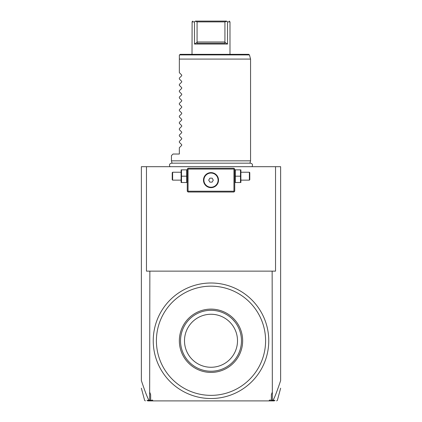 <?xml version="1.0" encoding="UTF-8"?>
<svg xmlns="http://www.w3.org/2000/svg" width="422" height="422" viewBox="0 0 422 422"><rect width="100%" height="100%" fill="white"/><g stroke="black" fill="none" stroke-linecap="round" stroke-linejoin="round"><path stroke-width="0.63" d="M141.37 380.412L141.37 166.69L280.63 166.69L280.63 380.412M146.46 166.69L146.46 271.135L272.148 271.135L272.354 400.431L271.736 400.9L269.109 400.9L269.4 400.109L271.357 400.109L271.357 394.723L272.148 392.55M275.54 166.69L275.54 271.135L272.148 271.135M269.109 400.9L152.891 400.9L152.6 400.109L149.646 400.431L149.852 271.135M149.852 392.55L150.643 394.723L150.643 400.109M141.37 380.597C146.46 395.794 147.98 398.584 149.04 400.309L149.646 400.431M149.968 400.626L150.264 400.9L147.631 400.9M149.04 400.309L146.925 400.304M152.891 400.9L150.264 400.9M274.363 400.9L271.736 400.9M275.081 400.299L272.96 400.309C274.02 398.579 275.545 395.789 280.63 380.597M272.354 400.431L272.96 400.309M272.032 400.626L271.357 400.109M268.761 340.765A57.761 57.761 0 0 0 211 283.004A57.761 57.761 0 0 0 153.239 340.765A57.761 57.761 0 0 0 211 398.526A57.761 57.761 0 0 0 268.761 340.765M156.404 340.765A54.596 54.596 0 0 0 211 395.361A54.596 54.596 0 0 0 265.596 340.765A54.596 54.596 0 0 0 211 286.169A54.596 54.596 0 0 0 156.404 340.765M188.618 363.147A31.65 31.65 0 0 0 233.382 363.147A31.65 31.65 0 0 0 233.382 318.383A31.65 31.65 0 0 0 188.618 318.383A31.65 31.65 0 0 0 188.618 363.147M234.796 321.743L232.543 319.222M233.034 319.728A30.463 30.463 0 0 0 189.71 318.974A30.463 30.463 0 0 0 189.457 362.308A30.463 30.463 0 0 0 232.29 362.556A30.463 30.463 0 0 0 233.034 319.728L233.208 319.913M229.742 322.023A26.507 26.507 0 0 0 192.258 322.023A26.507 26.507 0 0 0 192.258 359.507A26.507 26.507 0 0 0 229.742 359.507A26.507 26.507 0 0 0 229.742 322.023M234.342 168.668L233.946 168.272L188.054 168.272L187.262 169.064L187.262 191.219L188.054 192.01L233.946 192.01L234.737 191.219L234.737 169.064L234.342 168.668L233.946 169.064L188.054 169.064L187.658 168.668M188.054 169.064L188.054 191.219L233.946 191.219L234.342 191.614M233.946 191.219L233.946 169.064M212.213 172.725L211 172.624A7.517 7.517 0 0 1 218.517 180.141A7.517 7.517 0 0 1 211 187.658A7.517 7.517 0 0 1 203.483 180.141A7.517 7.517 0 0 1 211 172.624L209.787 172.725M188.054 191.219L187.658 191.614M209.381 172.798L208.98 172.899M208.848 172.941L208.584 173.025M208.194 173.168L207.424 173.532M206.653 174.012L206.337 174.249M205.999 174.529L205.372 175.156M205.092 175.494L204.591 176.217M204.375 176.591L204.016 177.361M203.873 177.757L203.652 178.548M203.525 179.345L203.494 179.74M203.494 180.542L203.525 180.938M203.652 181.734L203.873 182.526M204.016 182.921L204.375 183.691M204.591 184.066L205.092 184.789M205.372 185.126L205.999 185.754M206.337 186.033L206.653 186.271M207.424 186.751L208.194 187.115M208.584 187.257L208.848 187.342M208.98 187.384L209.381 187.484M209.787 187.558L212.213 187.558M212.619 187.484L213.02 187.384M213.152 187.342L213.416 187.257M213.806 187.115L214.576 186.751M215.347 186.271L215.663 186.033M216.001 185.754L216.628 185.126M216.908 184.789L217.409 184.066M217.625 183.691L217.984 182.921M218.127 182.526L218.348 181.734M218.475 180.938L218.506 180.542M218.506 179.74L218.475 179.345M218.348 178.548L218.127 177.757M217.984 177.361L217.625 176.591M217.409 176.217L216.908 175.494M216.628 175.156L216.001 174.529M215.663 174.249L215.347 174.012M214.576 173.532L213.806 173.168M213.416 173.025L213.152 172.941M213.02 172.899L212.619 172.798M211 187.231A7.09 7.09 0 0 0 218.09 180.141A7.09 7.09 0 0 0 211 173.052A7.09 7.09 0 0 1 218.09 180.141A7.09 7.09 0 0 1 211 187.231A7.09 7.09 0 0 1 203.91 180.141A7.09 7.09 0 0 1 211 173.052A7.09 7.09 0 0 0 203.91 180.141A7.09 7.09 0 0 0 211 187.231M208.716 180.141L209.855 182.119L212.145 182.119L213.284 180.141L212.145 178.163L209.855 178.163L208.716 180.141M181.507 176.185L181.507 182.515L186.688 182.515L186.688 169.855L181.507 169.855L181.507 176.185L186.688 176.185M181.112 169.855L181.112 182.515M172.624 180.141L172.624 172.229L172.229 172.624L172.229 179.746L172.624 180.141L180.932 180.141M235.312 176.185L235.312 182.515L240.493 182.515L240.493 176.185L235.312 176.185L235.312 169.855L240.493 169.855L240.493 176.185M240.888 169.855L240.888 182.515M241.067 172.229L249.376 172.229L249.376 180.141L241.067 180.141M249.376 180.141L249.771 179.746L249.771 172.624L249.376 172.229M172.086 163.261L171.438 160.835L250.562 160.835L249.914 163.261M179.556 54.918L249.449 54.918L248.685 54.332L180.141 54.332L179.35 55.124L179.35 59.08L250.562 59.08L250.562 160.835M171.438 160.835L171.438 155.612L173.02 154.03L179.35 154.03L179.35 147.7L181.708 145.347L181.708 144.672L179.35 142.32L179.35 141.37L181.708 139.017L181.708 138.342L179.35 135.989L179.35 135.04L181.708 132.687L181.708 132.012L179.35 129.66L179.35 128.71L181.708 126.357L181.708 125.682L179.35 123.329L179.35 122.38L181.708 120.027L181.708 119.352L179.35 116.999L179.35 116.05L181.708 113.697L181.708 113.022L179.35 110.669L179.35 109.72L181.708 107.367L181.708 106.692L179.35 104.34L179.35 103.39L181.708 101.037L181.708 100.362L179.35 98.01L179.35 97.06L181.708 94.707L181.708 94.032L179.35 91.68L179.35 90.73L181.708 88.377L181.708 87.702L179.35 85.35L179.35 84.4L181.708 82.047L181.708 81.372L179.35 79.02L179.35 78.07L181.708 75.717L181.708 75.042L179.35 72.689L179.35 55.124M192.11 21.891L192.01 54.332M192.801 21.1L192.01 21.891L194.484 21.881M194.463 44.046L197.185 42.306L197.074 41.989L224.926 41.989L224.815 42.306L227.537 44.046L227.537 21.891L227.537 44.046L194.463 44.046L194.463 21.891L195.476 21.1L226.524 21.1C230.074 21.1 230.074 21.1 226.524 21.1C230.074 21.1 230.074 21.1 226.524 21.1L211.195 21.1M227.537 21.891L226.625 21.274L227.537 21.891L229.99 21.891L229.99 54.332M226.625 21.274L224.926 21.891L197.074 21.891L195.476 21.1C191.926 21.1 191.926 21.1 195.476 21.1C191.926 21.1 191.926 21.1 195.476 21.1M224.815 42.306L225.063 43.255L196.937 43.255L197.185 42.306M195.375 21.274L194.463 21.891M224.926 41.989L224.926 21.891M197.074 41.989L197.074 21.891M145.379 400.9L144.614 400.314L141.37 388.208M276.621 400.9L277.386 400.314L280.63 388.208M187.262 182.072L187.083 182.515M187.262 170.298L187.083 169.855M180.932 172.229L172.624 172.229M234.737 182.072L234.917 182.515M234.737 170.298L234.917 169.855M251.981 166.69C253.01 164.87 252.514 163.699 250.494 163.177L171.511 163.177C169.486 163.699 168.99 164.87 170.019 166.69M249.449 54.918L250.562 59.08M229.99 21.891L229.199 21.1"/></g></svg>
